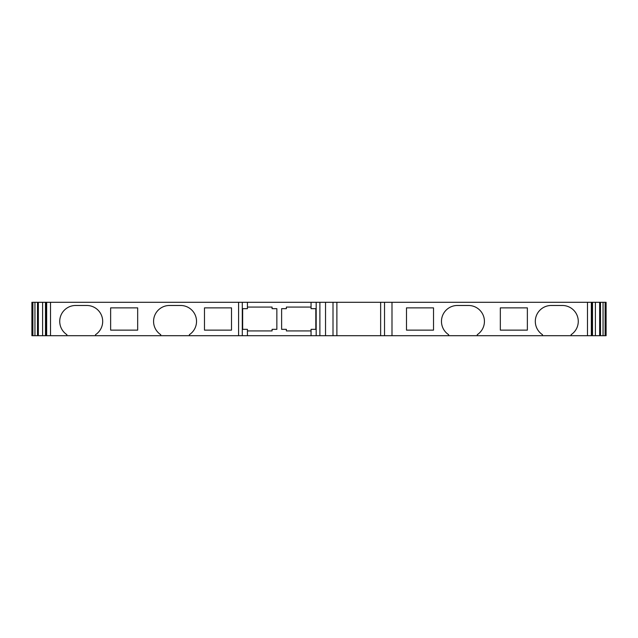 <?xml version="1.0" encoding="UTF-8"?>
<svg xmlns="http://www.w3.org/2000/svg" width="638" height="638" viewBox="0 0 638 638"><rect width="100%" height="100%" fill="white"/><g stroke="black" fill="none" stroke-linecap="round" stroke-linejoin="round"><path stroke-width="0.96" d="M95.525 335.7L66.894 335.7L66.894 334.671A15.902 15.902 0 0 1 75.643 305.482L86.776 305.482A15.902 15.902 0 0 1 95.525 334.671L95.525 335.7L160.736 335.7L160.736 334.671A15.902 15.902 0 0 1 169.485 305.482L180.618 305.482A15.902 15.902 0 0 1 189.366 334.671L189.366 335.7L247.424 335.7L247.424 329.336L242.655 329.336L242.655 308.664L247.424 308.664L247.424 302.3L311.049 302.3L311.049 308.664L315.818 308.664L315.818 329.336L311.049 329.336L311.049 335.7L606.1 335.7L606.1 302.3L380.639 302.3L380.639 335.7M311.049 330.931L286.39 330.931L286.39 329.336L281.621 329.336L281.621 308.664L286.39 308.664L286.39 307.069L311.049 307.069M247.424 335.7L311.049 335.7M247.424 307.069L272.075 307.069L272.075 308.664L276.852 308.664L276.852 329.336L272.075 329.336L272.075 330.931L247.424 330.931M336.888 335.7L336.888 302.3L311.049 302.3M189.366 335.7L160.736 335.7M37.49 335.7L37.49 302.3L31.9 302.3L31.9 335.7L66.894 335.7M46.654 335.7L46.654 302.3L242.296 302.3L242.296 335.7M204.479 307.867L231.514 307.867L231.514 330.133L204.479 330.133L204.479 307.867M110.637 307.867L137.672 307.867L137.672 330.133L110.637 330.133L110.637 307.867M46.654 302.3L45.832 302.3L45.832 335.7L45.832 302.3L37.49 302.3M38.36 335.7L38.36 302.3M600.51 335.7L600.51 302.3M599.64 335.7L599.64 302.3M592.168 335.7L592.168 302.3L592.192 335.7M571.106 335.7L571.106 334.671A15.902 15.902 0 0 0 562.357 305.482L551.224 305.482A15.902 15.902 0 0 0 542.475 334.671L542.475 335.7M448.634 335.7L448.634 334.671A15.902 15.902 0 0 1 457.382 305.482L468.515 305.482A15.902 15.902 0 0 1 477.264 334.671L477.264 335.7M527.363 307.867L527.363 330.133L500.328 330.133L500.328 307.867L527.363 307.867M406.486 330.133L406.486 307.867L433.521 307.867L433.521 330.133L406.486 330.133M336.888 302.3L380.639 302.3M247.424 302.3L242.296 302.3M316.177 335.7L316.177 302.3M50.514 302.3L50.514 335.7M238.588 335.7L238.588 302.3M45.497 302.3L45.497 335.7M42.602 335.7L42.602 302.3M34.946 302.3L34.946 335.7M32.881 335.7L32.881 302.3M605.119 302.3L605.119 335.7M603.054 335.7L603.054 302.3M595.398 302.3L595.398 335.7M592.503 335.7L592.503 302.3M591.346 302.3L591.346 335.7M587.486 335.7L587.486 302.3M391.995 302.3L391.995 335.7M384.523 335.7L384.523 302.3M333.004 302.3L333.004 335.7M325.532 335.7L325.532 302.3M319.885 302.3L319.885 335.7"/></g></svg>

